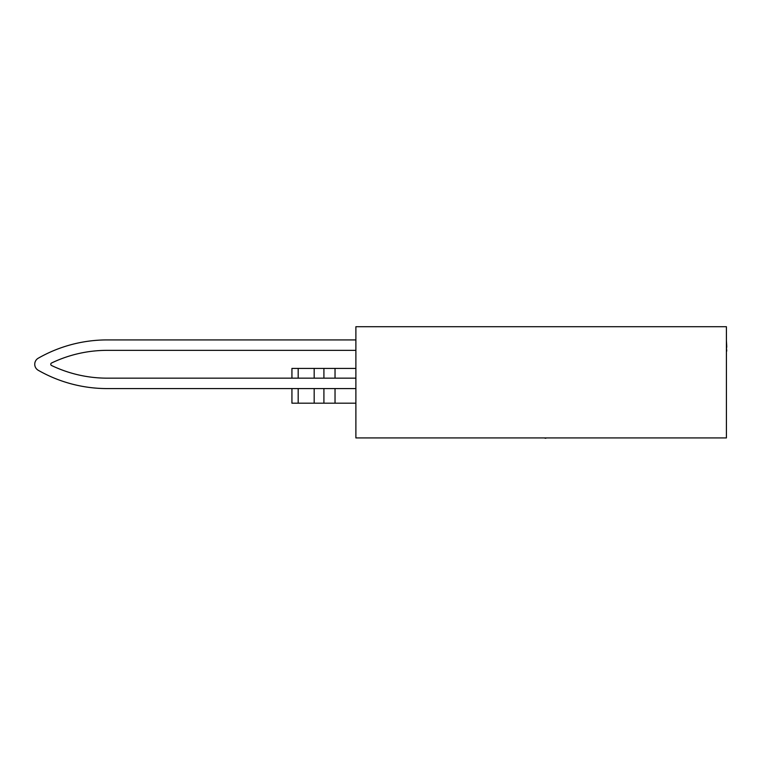 <?xml version="1.0" encoding="UTF-8"?>
<svg xmlns="http://www.w3.org/2000/svg" width="765" height="765" viewBox="0 0 765 765"><rect width="100%" height="100%" fill="white"/><g stroke="black" fill="none" stroke-linecap="round" stroke-linejoin="round"><path stroke-width="1.15" d="M38.25 358.211A6.952 6.952 0 0 0 38.25 370.289A6.952 6.952 0 0 1 38.25 358.211A139.029 139.029 0 0 1 107.186 339.918L355.888 339.918M38.25 370.289A139.029 139.029 0 0 0 107.186 388.582L355.888 388.582M355.888 378.159L107.186 378.159A128.606 128.606 0 0 1 51.561 365.507A1.387 1.387 0 0 1 51.561 363.002A128.606 128.606 0 0 1 107.186 350.351L355.888 350.351M298.187 388.582L298.187 403.184L291.934 403.184L291.934 388.582L107.186 388.582M51.561 363.002A128.606 128.606 0 0 1 107.186 350.351M107.186 378.159A128.606 128.606 0 0 1 51.561 365.507M355.888 368.424L291.934 368.424L291.934 378.159M298.187 378.159L298.187 368.424M298.187 403.184L314.176 403.184L314.176 388.582M314.176 378.159L314.176 368.424M314.176 403.184L323.911 403.184L323.911 388.582M323.911 378.159L323.911 368.424M323.911 403.184L335.032 403.184L335.032 388.582M335.032 378.159L335.032 368.424M335.032 403.184L355.888 403.184M355.888 326.712L355.888 437.934L726.406 437.934L726.406 326.712L355.888 326.712M726.406 351.068L726.406 431.871M726.406 347.329L726.75 351.068M726.406 335.319L726.406 338.666M726.406 346.622L726.75 347.329M726.406 340.358L726.75 346.622M545.818 438.288L544.106 437.934M589.557 437.934L564.819 437.934M689.906 437.934L596.059 437.934M442.084 437.934L439.301 437.934M559.33 437.934L544.948 437.934M420.186 437.934L375.003 437.934M537.212 437.934L523.308 437.934"/></g></svg>
